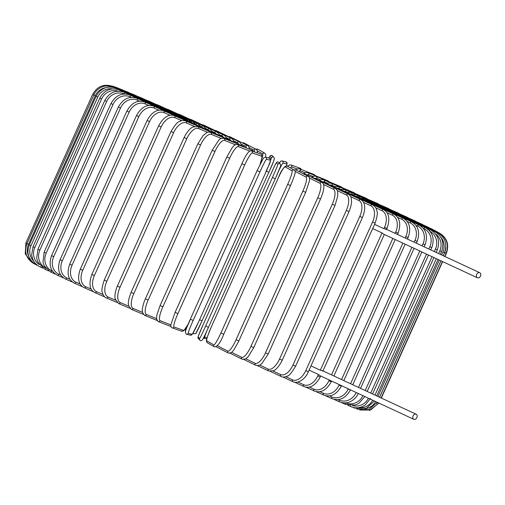 <?xml version="1.0" encoding="UTF-8"?>
<svg xmlns="http://www.w3.org/2000/svg" width="505" height="505" viewBox="0 0 505 505"><rect width="100%" height="100%" fill="white"/><g stroke="black" fill="none" stroke-linecap="round" stroke-linejoin="round"><path stroke-width="0.76" d="M322.512 370.689L322.449 371.143L322.512 370.689L320.322 370.216L382.026 232.919L383.794 234.238L477.395 277.775A2.79 2.083 114.9 0 0 477.427 277.788A2.79 2.083 114.9 0 0 480.476 276.102A2.79 2.083 114.9 0 0 479.75 272.706A2.79 2.083 114.9 0 0 479.718 272.694A2.79 2.083 114.9 0 0 476.669 274.385A2.79 2.083 114.9 0 0 477.395 277.775M413.822 419.32A2.79 2.083 114.9 0 0 416.865 417.629A2.79 2.083 114.9 0 0 416.145 414.239A2.79 2.083 114.9 0 0 416.107 414.226A2.79 2.083 114.9 0 0 413.065 415.918A2.79 2.083 114.9 0 0 413.784 419.308A2.79 2.083 114.9 0 0 413.822 419.32M386.117 229.156L386.054 229.611L386.117 229.156L383.926 228.683L374.59 224.34M309.079 370.108L318.421 374.451L320.22 375.783L413.784 419.308M372.684 228.576L382.026 232.919M310.985 365.873L320.322 370.216M167.635 109.484A1.553 1.161 -65.1 0 1 168.31 109.528L166.423 108.928M209.657 130.965A13.963 9.292 -66.4 0 0 207.776 129.627L207.056 129.293M207.776 129.627A1.553 1.161 -65.1 0 1 209.493 128.68L168.31 109.528M157.472 105.04A1.553 1.067 -65.2 0 1 158.078 105.065L156.127 104.421M203.231 127.986A13.963 10.163 -66.5 0 0 201.602 126.938M201.558 126.881A1.553 1.067 -65.2 0 1 203.174 125.928L158.078 105.065M148.199 101.006A1.553 0.96 -65.3 0 1 148.735 101.019L146.734 100.337M196.085 124.078A1.553 0.96 -65.3 0 1 197.405 123.428L148.735 101.019M139.898 97.427A1.553 0.852 -65.4 0 1 140.365 97.414L138.32 96.707M191.199 121.654A1.553 0.852 -65.4 0 1 192.241 121.206L140.365 97.414M132.619 94.321A1.553 0.739 -65.4 0 1 133.03 94.29L130.934 93.551M186.919 119.59A1.553 0.739 -65.4 0 1 187.709 119.275L133.03 94.29M126.433 91.708A1.553 0.612 -65.5 0 1 126.78 91.657L124.647 90.9M183.277 117.873A1.553 0.612 -65.5 0 1 183.845 117.652L126.78 91.657M121.377 89.619A1.553 0.486 -65.6 0 1 121.667 89.543L119.496 88.766M180.304 116.497A1.553 0.486 -65.6 0 1 180.689 116.346L121.667 89.543M117.495 88.066A1.553 0.36 -65.6 0 1 117.728 87.965L115.525 87.176M178.012 115.481A1.553 0.36 -65.6 0 1 178.259 115.367L117.728 87.965M114.818 87.049L112.583 86.077M176.428 114.818L114.988 86.929M113.366 86.595L102.875 85.68M113.133 86.734L113.202 86.525C104.232 83.502 97.396 86.103 92.693 94.321L94.145 94.99M27.017 243.448L25.906 242.93L92.693 94.321M175.431 114.585L113.202 86.525M93.734 95.003L95.306 95.729L28.52 244.338L26.948 243.612L94.568 93.4C96.777 89.814 99.902 87.46 103.942 86.33C107.451 85.433 110.86 85.711 114.168 87.157L114.124 87.542M106.208 87.58A13.963 13.869 119.8 0 0 95.306 95.729M28.52 244.338A13.963 13.869 119.8 0 0 28.741 256.287M176.075 115.001L114.168 87.157M96.102 96.278L97.793 97.061L31.007 245.664L29.315 244.887L96.102 96.278C100.811 88.04 107.565 85.395 116.358 88.337L116.333 89.019M112.501 88.874A13.963 13.673 117.4 0 0 97.793 97.061M31.007 245.664A13.963 13.673 117.4 0 0 33.778 261.236M177.476 115.752L116.358 88.337M37.136 265.068L38.241 265.87M99.775 98.14L101.593 98.974L34.807 247.583L32.989 246.743L99.775 98.14C104.497 89.884 111.163 87.195 119.773 90.06A1.553 0.448 -66 0 1 119.736 91.165M118.138 91.146A13.963 13.376 116.4 0 0 101.593 98.974M34.807 247.583A13.963 13.376 116.4 0 0 39.226 264.588M179.622 116.838A1.553 0.448 -66 0 0 179.515 116.661L119.773 90.06M40.873 266.52A1.553 0.448 114 0 1 40.274 266.975L42.874 268.136M104.737 100.571L106.669 101.454L39.882 250.063L37.951 249.173L104.737 100.571C109.465 92.289 116.011 89.537 124.369 92.314A1.553 0.574 -66.1 0 1 124.255 93.98A13.963 12.978 115.9 0 0 106.669 101.454M39.882 250.063A13.963 12.978 115.9 0 0 45.418 267.776M182.507 118.258A1.553 0.574 -66.1 0 0 182.355 118.05L124.369 92.314M45.873 268.363A1.553 0.574 113.9 0 1 44.876 269.234L48.669 270.92M110.942 103.55L112.987 104.484L46.195 253.093L44.156 252.159L110.942 103.55C115.683 95.237 122.077 92.415 130.12 95.079A1.553 0.694 -66.1 0 1 130.12 96.796A13.963 12.474 115.5 0 0 112.987 104.484M131.376 97.351L130.12 96.796M46.195 253.093A13.963 12.474 115.5 0 0 51.882 270.882L52.539 271.172M186.105 119.994A1.553 0.694 -66.1 0 0 185.903 119.761L130.12 95.079M51.882 270.882A1.553 0.694 113.9 0 1 50.626 271.999L55.582 274.19M118.34 107.06L120.493 108.045L53.707 256.654L51.554 255.669L118.34 107.06C123.1 98.709 129.312 95.798 136.981 98.336A1.553 0.814 -66.2 0 1 137.089 100.104A13.963 11.88 115.3 0 0 120.493 108.045M139.563 101.196L137.089 100.104M53.707 256.654A13.963 11.88 115.3 0 0 58.851 274.183L60.726 275.01M190.391 122.033A1.553 0.814 -66.2 0 0 190.139 121.768L136.981 98.336M58.851 274.183A1.553 0.814 113.8 0 1 57.488 275.257L63.554 277.933M126.875 111.075L129.135 112.104L62.349 260.713L60.089 259.684L126.875 111.075C131.666 102.666 137.669 99.662 144.897 102.054A1.553 0.928 -66.3 0 1 145.112 103.872A13.963 11.198 115.1 0 0 129.135 112.104M148.779 105.482L145.112 103.872M62.349 260.713A13.963 11.198 115.1 0 0 66.875 277.952L69.949 279.303M195.328 124.363A1.553 0.928 -66.3 0 0 195.025 124.066L144.897 102.054M66.875 277.952A1.553 0.928 113.7 0 1 65.41 278.981L72.537 282.112M136.495 115.563L138.843 116.636L72.057 265.245L69.703 264.172L136.495 115.563C141.299 107.092 147.075 103.973 153.81 106.214A1.553 1.035 -66.4 0 1 154.126 108.076A13.963 10.428 114.9 0 0 138.843 116.636M158.955 110.185L154.126 108.076M72.057 265.245A13.963 10.428 114.9 0 0 75.889 282.156L80.131 284.012M200.883 126.963A1.553 1.035 -66.4 0 0 200.529 126.635L153.81 106.214M75.889 282.156A1.553 1.035 113.6 0 1 74.33 283.141L82.454 286.695M147.106 120.487L149.549 121.598L82.763 270.207L80.32 269.096L147.106 120.487C151.942 111.933 157.459 108.695 163.652 110.784A1.553 1.13 -66.5 0 1 164.062 112.678A13.963 9.576 114.8 0 0 149.549 121.598M170.015 115.266L164.062 112.678M82.763 270.207A13.963 9.576 114.8 0 0 85.825 286.764L91.19 289.094M207.012 129.823A1.553 1.13 -66.5 0 0 206.602 129.45L163.652 110.784M85.825 286.764A1.553 1.13 113.5 0 1 84.177 287.711L93.236 291.644M158.646 125.814L161.171 126.957L94.378 275.566L91.859 274.417L158.646 125.814C163.506 117.154 168.739 113.789 174.351 115.721A1.553 1.218 -66.6 0 1 174.837 117.652A13.963 8.654 114.7 0 0 161.171 126.957M181.863 120.689L174.837 117.652M94.378 275.566A13.963 8.654 114.7 0 0 96.606 291.732L103.045 294.516M213.678 132.922A1.553 1.218 -66.6 0 0 213.205 132.499L174.351 115.721M96.606 291.732A1.553 1.218 113.4 0 1 94.883 292.647L104.794 296.927M171.018 131.496L173.613 132.676L106.826 281.279L104.232 280.105L171.018 131.496C174.976 124.893 177.81 121.579 179.527 121.547C181.339 120.449 183.435 120.259 185.821 120.992A1.553 1.294 -66.8 0 1 186.389 122.955A13.963 7.67 114.6 0 0 173.613 132.676M194.419 126.395L186.389 122.955M106.826 281.279A13.963 7.67 114.6 0 0 108.152 297.041L115.601 300.229M220.824 136.236A1.553 1.294 -66.8 0 0 220.287 135.75L185.821 120.992M108.152 297.041A1.553 1.294 113.2 0 1 106.359 297.925L117.04 302.501M184.129 137.499L186.787 138.705L120.001 287.307L117.343 286.108L184.129 137.499C188.15 129.343 192.077 127.285 192.859 127.007L197.973 126.553A1.553 1.363 -67 0 1 198.61 128.548A13.963 6.622 114.6 0 0 186.787 138.705M207.58 132.354L198.61 128.548M120.001 287.307A13.963 6.622 114.6 0 0 120.373 302.634L128.762 306.188M228.399 139.746A1.553 1.363 -67 0 0 227.787 139.184L197.973 126.553M120.373 302.634A1.553 1.363 113 0 1 118.523 303.492L129.886 308.309M197.878 143.773L200.592 144.998L133.806 293.607L131.092 292.376L197.878 143.773L203.098 135.586L206.57 132.783C207.037 132.165 208.42 132.026 210.718 132.367A1.553 1.427 -67.3 0 1 211.412 134.387A13.963 5.523 114.5 0 0 200.592 144.998M221.247 138.496L211.412 134.387M133.806 293.607A13.963 5.523 114.5 0 0 133.181 308.473L142.429 312.336M236.346 143.439A1.553 1.427 -67.3 0 0 235.652 142.776L210.718 132.367M133.181 308.473A1.553 1.427 112.7 0 1 131.287 309.312L143.224 314.299M212.239 150.294L214.922 151.513L148.129 300.121L145.377 298.872L212.163 150.269L218.728 140.238C219.643 138.85 221.379 138.231 223.955 138.383A1.553 1.471 -67.8 0 1 224.706 140.434A13.963 4.387 114.4 0 0 214.922 151.513M235.324 144.758L224.706 140.434M148.129 300.121A13.963 4.387 114.4 0 0 146.469 314.514L156.499 318.605M244.622 147.321A1.553 1.471 -67.8 0 0 243.82 146.488L223.955 138.383M146.469 314.514A1.553 1.471 112.2 0 1 144.544 315.341L156.96 320.404M226.909 156.948L229.661 158.198L162.875 306.8L160.123 305.557M249.704 151.064L238.385 146.633A13.963 3.213 114.4 0 0 229.661 158.198M238.385 146.633A1.553 1.509 -68.6 0 0 237.577 144.563C236.031 144.203 234.661 144.752 233.468 146.21L232.104 147.801L226.871 156.935L160.085 305.544L156.809 315.227L156.537 319.015L158.204 321.534L170.98 326.539M162.875 306.8A13.963 3.213 114.4 0 0 160.148 320.713L170.879 324.917M253.15 151.45A1.553 1.509 -68.6 0 0 252.222 150.301L237.577 144.563M160.148 320.713A1.553 1.509 111.4 0 1 158.204 321.534M241.914 163.734L244.71 164.996L177.924 313.605L175.109 312.336L241.914 163.74M260.031 164.365A13.963 2.02 114.3 0 0 261.659 156.266L252.342 152.939A13.963 2.02 114.3 0 0 244.71 164.996M252.342 152.939A1.553 1.534 -70.3 0 0 251.465 150.844C249.116 150.2 245.922 154.492 241.895 163.727L175.109 312.336L170.924 324.526C170.589 326.268 171.006 327.379 172.186 327.852L181.503 331.179A1.553 1.534 109.7 0 0 183.422 330.346A13.963 2.02 114.3 0 0 188.226 324.04M177.924 313.605A13.963 2.02 114.3 0 0 174.105 327.019L183.422 330.346M261.659 156.266A1.553 1.534 -70.3 0 0 260.782 154.17L251.465 150.844M174.105 327.019A1.553 1.534 109.7 0 1 172.186 327.852M257.127 170.595L259.949 171.864L193.162 320.473L190.334 319.198L257.127 170.595M193.162 320.473A13.963 0.808 114.2 0 0 188.239 333.395L192.152 334.285A13.963 0.808 114.2 0 0 198.68 321.729L265.466 173.12A13.963 0.808 114.2 0 0 270.39 160.199L266.476 159.309A13.963 0.808 114.2 0 0 259.949 171.864M266.476 159.309A1.553 1.547 -77.2 0 0 265.409 157.162L263.465 158.065L257.121 170.595L190.334 319.198A13.963 0.808 -65.8 0 0 185.417 332.12M270.39 160.199A1.553 1.547 -77.2 0 0 269.323 158.052L265.409 157.162M192.152 334.285A1.553 1.547 102.8 0 1 190.398 335.162L192.342 334.253L198.68 321.729L265.466 173.12C267.536 166.372 272.53 161.379 269.323 158.052M188.239 333.395A1.553 1.547 102.8 0 1 186.484 334.266L190.398 335.162M272.429 177.476L275.263 178.745L208.477 327.354L205.642 326.085L272.429 177.476A13.963 0.41 -65.8 0 0 277.845 164.422L276.33 162.869A13.963 0.41 -65.8 0 0 270.295 175.292L203.502 323.901A13.963 0.41 -65.8 0 0 198.093 336.955L199.608 338.502A13.963 0.41 -65.8 0 0 205.642 326.085M280.673 165.691A13.963 0.41 114.2 0 1 275.263 178.745L280.597 166.126L280.37 163.974A1.553 1.553 135.6 0 0 277.845 164.422M275.263 178.745L208.477 327.354A13.963 0.41 114.2 0 1 202.442 339.777M280.37 163.974L278.848 162.421A1.553 1.553 135.6 0 0 276.33 162.869M199.608 338.502A1.553 1.553 -44.4 0 0 199.917 340.225L198.396 338.672L198.168 336.519L203.502 323.894L270.295 175.292C274.941 165.848 276.052 160.344 278.848 162.421M198.396 338.672A1.553 1.553 -44.4 0 1 198.093 336.955M287.717 184.331L290.539 185.6L223.753 334.203L220.931 332.94L287.717 184.331A13.963 1.629 -65.9 0 0 292.023 170.778L285.085 166.795A13.963 1.629 -65.9 0 0 277.939 178.72L211.153 327.328A13.963 1.629 -65.9 0 0 206.848 340.881L213.785 344.865A13.963 1.629 -65.9 0 0 220.931 332.94M213.785 344.865A1.553 1.54 -60.2 0 0 214.417 346.84C217.459 346.739 220.571 342.523 223.753 334.203L290.539 185.6C295.558 173.228 296.113 171.631 294.2 170.065A1.553 1.54 119.8 0 0 292.023 170.778M294.2 170.065L287.263 166.082A1.553 1.54 119.8 0 0 285.085 166.795M214.417 346.84L207.479 342.857C205.567 341.292 206.122 339.695 211.141 327.322L277.939 178.72C281.108 170.393 284.22 166.183 287.263 166.082M207.479 342.857A1.553 1.54 -60.2 0 1 206.848 340.881M217.428 345.748L227.831 351.145A13.963 2.828 -65.9 0 0 236.075 339.713L302.861 191.105L305.639 192.348M238.852 340.951L305.664 192.361L309.388 181.061C309.849 178.518 309.445 176.933 308.17 176.302A1.553 1.521 117.4 0 0 306.068 177.066L295.097 171.372M302.861 191.105A13.963 2.828 -65.9 0 0 306.068 177.066M227.831 351.145A1.553 1.521 -62.6 0 0 228.506 353.14L231.322 352.711L233.663 350.236L238.878 340.97L236.075 339.713M308.17 176.302L295.867 169.926A1.553 1.521 117.4 0 0 294.232 170.084M231.738 352.383L241.649 357.306A13.963 4.015 -66 0 0 250.966 346.354L317.752 197.745L320.53 198.989C323.838 191.168 323.838 187.652 323.819 187.191C323.989 184.88 323.358 183.296 321.931 182.438A1.553 1.483 116.4 0 0 319.886 183.227L309.407 178.019M317.752 197.745A13.963 4.015 -66 0 0 319.886 183.227M253.687 347.566L250.966 346.354M321.931 182.438L304.351 173.707A1.553 1.483 116.4 0 0 303.114 173.682M230.198 353.285L242.318 359.301A1.553 1.483 -63.6 0 1 241.649 357.306M245.859 358.809L255.12 363.297A13.963 5.164 -66.1 0 0 265.497 352.818L332.284 204.209L335.017 205.428L337.782 195.826L337.611 191.584C337.769 190.884 337.018 189.823 335.352 188.403A1.553 1.439 115.9 0 0 333.357 189.217L323.522 184.445M332.284 204.209A13.963 5.164 -66.1 0 0 333.357 189.217M335.017 205.428L268.231 354.037L265.497 352.818M335.352 188.403L312.633 177.388A1.553 1.439 115.9 0 0 311.617 177.318M243.972 359.56L255.764 365.279A1.553 1.439 -64.1 0 1 255.12 363.297M259.658 365.02L268.155 369.079A13.963 6.275 -66.1 0 0 279.543 359.042L346.329 210.434L349.012 211.633C351.96 204.405 351.518 201.085 351.537 201.097L351.158 197.966C351.303 197.076 350.363 195.801 348.33 194.154A1.553 1.389 115.5 0 0 346.392 194.993L337.321 190.663M346.329 210.434A13.963 6.275 -66.1 0 0 346.392 194.993M349.012 211.633L282.226 360.242L279.543 359.042M348.33 194.154L320.637 180.935A1.553 1.389 115.5 0 0 319.779 180.853M257.436 365.633L268.755 371.036A1.553 1.389 -64.5 0 1 268.155 369.079M273.016 370.992L280.647 374.596A13.963 7.335 -66.2 0 0 293.007 364.989L359.794 216.386L362.42 217.554C365.57 209.884 364.667 205.44 364.263 204.323C363.859 202.36 362.691 200.801 360.753 199.645A1.553 1.319 115.3 0 0 358.885 200.51L350.678 196.641M359.794 216.386A13.963 7.335 -66.2 0 0 358.885 200.51M362.42 217.554L295.633 366.163L293.007 364.989M360.753 199.645L328.307 184.319A1.553 1.319 115.3 0 0 327.562 184.237M270.465 371.465L281.19 376.534A1.553 1.319 -64.7 0 1 280.647 374.596M285.824 376.686L292.502 379.817A13.963 8.345 -66.3 0 0 305.784 370.613L372.57 222.011L375.127 223.147C377.267 216.62 377.835 212.485 376.825 210.743C376.484 208.376 375.051 206.4 372.538 204.828A1.553 1.244 115.1 0 0 370.739 205.731L363.486 202.335M372.57 222.011A13.963 8.345 -66.3 0 0 370.739 205.731M375.127 223.147L308.34 371.749L305.784 370.613M372.538 204.828L335.579 187.519A1.553 1.244 115.1 0 0 334.929 187.443M282.958 377.027L292.982 381.717A1.553 1.244 -64.9 0 1 292.502 379.817M383.926 228.683L384.564 227.263L387.045 228.367L386.59 229.371M320.694 375.998L320.258 376.97L317.778 375.872L318.421 374.451M297.982 382.064L303.631 384.69A13.963 9.292 -66.4 0 0 317.778 375.872M384.564 227.263A13.963 9.292 -66.4 0 0 381.868 210.61L375.638 207.713M320.258 376.97C315.398 385.567 309.994 388.762 304.042 386.565A1.553 1.161 -65.1 0 1 303.631 384.69M340.806 189.968L342.403 190.511A1.553 1.161 114.9 0 0 341.828 190.448M342.403 190.511L383.585 209.663A1.553 1.161 114.9 0 0 381.868 210.61M395.131 233.348L395.686 232.117L398.079 233.177C401.235 223.93 399.815 217.579 393.812 214.126A1.553 1.067 114.8 0 0 392.183 215.111L387.038 212.731M395.686 232.117A13.963 10.163 -66.5 0 0 392.183 215.111M309.388 387.083L313.952 389.191A13.963 10.163 -66.5 0 0 328.9 380.719L329.235 379.975M331.526 374.88L392.84 238.442M331.608 381.079L331.293 381.78L328.9 380.719M393.812 214.126L348.715 193.264A1.553 1.067 114.8 0 0 348.21 193.213M305.929 387.165L314.274 391.022A1.553 1.067 -65.2 0 1 313.952 389.191M405.174 238.019L405.843 236.517L408.141 237.539C411.266 228.361 409.599 221.903 403.148 218.173A1.553 0.96 114.7 0 0 401.614 219.195L397.599 217.352M405.843 236.517A13.963 10.958 -66.6 0 0 401.614 219.195M319.955 391.703L323.377 393.281A13.963 10.958 -66.6 0 0 339.057 385.126L339.278 384.646M341.563 379.545L402.883 243.113M341.557 385.706L341.355 386.142L339.057 385.126M403.148 218.173L354.478 195.757A1.553 0.96 114.7 0 0 354.037 195.725M316.218 391.665L323.61 395.074A1.553 0.96 -65.3 0 1 323.377 393.281M414.176 242.204L414.965 240.449L417.168 241.422C420.261 232.294 418.374 225.748 411.512 221.771A1.553 0.852 114.6 0 0 410.079 222.844L407.238 221.537M414.965 240.449A13.963 11.672 -66.8 0 0 410.079 222.844M329.595 395.895L331.848 396.924A13.963 11.672 -66.8 0 0 348.179 389.052L348.28 388.831M350.571 383.737L411.884 247.305M350.457 389.847L348.179 389.052M411.512 221.771L359.642 197.979A1.553 0.852 114.6 0 0 359.257 197.96M325.611 395.75L331.981 398.672A1.553 0.852 -65.4 0 1 331.848 396.924M422.079 245.878L422.982 243.864L425.077 244.792C428.145 235.709 426.069 229.081 418.847 224.895A1.553 0.739 114.6 0 0 417.521 226.019L415.88 225.268M422.982 243.864A13.963 12.297 -67 0 0 417.521 226.019M358.468 387.411L419.788 250.979M338.243 399.625L339.284 400.099A13.963 12.297 -67 0 0 356.183 392.505M418.847 224.895L364.168 199.911A1.553 0.739 114.6 0 0 363.84 199.904M334.032 399.386L339.322 401.797A1.553 0.739 -65.4 0 1 339.284 400.099M428.814 249.016L429.831 246.749L431.813 247.627C434.868 238.581 432.627 231.883 425.09 227.521A1.553 0.612 114.5 0 0 423.884 228.696L423.455 228.506M429.831 246.749A13.963 12.827 -67.3 0 0 423.884 228.696M365.21 390.548L426.523 254.11M345.83 402.864A13.963 12.827 -67.3 0 0 362.912 395.642M425.09 227.521L368.025 201.533A1.553 0.612 114.5 0 0 367.747 201.545M341.418 402.535L345.572 404.429A1.553 0.612 -65.5 0 1 345.603 402.883M434.332 251.585L435.455 249.085L437.324 249.906C440.366 240.885 437.993 234.131 430.203 229.636A1.553 0.486 114.4 0 0 429.282 230.52M435.455 249.085A13.963 13.256 -67.8 0 0 429.963 231.29M370.727 393.111L432.046 256.679M352.541 405.565A13.963 13.256 -67.8 0 0 368.429 398.205M430.203 229.636L371.175 202.833A1.553 0.486 114.4 0 0 370.954 202.865M347.705 405.193L350.685 406.544A1.553 0.486 -65.6 0 1 350.628 405.622M438.599 253.567L439.823 250.84L441.572 251.604C444.608 242.608 442.127 235.816 434.142 231.214A1.553 0.36 114.4 0 0 433.555 231.77M439.823 250.84A13.963 13.591 -68.6 0 0 435.626 233.948M374.994 395.099L436.307 258.661M358.714 407.649A13.963 13.591 -68.6 0 0 372.677 400.181M434.142 231.214L373.605 203.812A1.553 0.36 114.4 0 0 373.435 203.862M352.856 407.32L354.624 408.122A1.553 0.36 -65.6 0 1 354.567 407.674M441.572 254.949L442.891 252.008L444.52 252.721C447.55 243.738 445 236.914 436.875 232.25L436.547 232.59M442.891 252.008A13.963 13.818 -70.3 0 0 440.777 237.148M377.967 396.482L439.281 260.043M365.184 408.766A13.963 13.818 -70.3 0 0 375.638 401.557M436.875 232.25L375.171 204.519M356.82 408.917L357.332 409.044M443.232 255.726L444.646 252.582L446.149 253.239C449.172 244.262 446.584 237.426 438.384 232.729L438.233 232.944M444.646 252.582A13.963 13.944 -77.2 0 0 445.865 247.261M379.627 397.252L440.941 260.82M376.547 403.501A13.963 13.944 -77.2 0 0 377.285 402.327M438.384 232.729L376.149 204.834M444.937 256.515L446.445 253.156C449.469 244.186 446.874 237.35 438.656 232.653L376.364 204.803M440.297 233.512L437.69 232.218M437.69 232.022L375.808 204.449M437.551 231.959L435.55 231.063M435.487 230.835L374.502 203.793M434.111 230.223L432.078 229.112A1.553 0.448 114 0 1 432.192 229.365M432.078 229.112L372.33 202.511A1.553 0.448 114 0 1 372.45 202.852M429.477 227.951L427.476 226.859A1.553 0.574 113.9 0 1 427.653 227.143M427.476 226.859L369.49 201.116A1.553 0.574 113.9 0 1 369.679 201.628M423.682 225.173L421.726 224.087A1.553 0.694 113.9 0 1 421.953 224.403M421.726 224.087L365.936 199.412A1.553 0.694 113.9 0 1 366.201 200.132M416.77 221.897L414.858 220.83A1.553 0.814 113.8 0 1 415.148 221.177M414.858 220.83L361.7 197.398A1.553 0.814 113.8 0 1 362.034 198.377M408.791 218.16L406.935 217.106A1.553 0.928 113.7 0 1 407.283 217.491M406.935 217.106L356.808 195.1A1.553 0.928 113.7 0 1 357.193 196.394M399.808 213.981L398.016 212.946A1.553 1.035 113.6 0 1 398.42 213.369M351.291 194.255A13.963 10.428 114.9 0 0 350.091 193.895M398.016 212.946L351.303 192.525A1.553 1.035 113.6 0 1 351.682 194.217M389.892 209.398L388.168 208.376A1.553 1.13 113.5 0 1 388.629 208.843M346.102 191.812L345.622 191.603A13.963 9.576 114.8 0 0 343.64 191.086M388.168 208.376L345.218 189.71A1.553 1.13 113.5 0 1 345.622 191.603M379.116 204.443L377.469 203.439A1.553 1.218 113.4 0 1 377.986 203.951M340.357 189.135L339.101 188.592A13.963 8.654 114.7 0 0 336.898 188.138M377.469 203.439L338.609 186.654A1.553 1.218 113.4 0 1 339.101 188.592M367.558 199.159L365.986 198.162A1.553 1.294 113.2 0 1 366.573 198.73M334.114 186.231L332.088 185.367A13.963 7.67 114.6 0 0 329.822 185.038M365.986 198.162L331.52 183.397A1.553 1.294 113.2 0 1 332.088 185.367M355.312 193.592L353.822 192.594A1.553 1.363 113 0 1 354.472 193.232M327.417 183.132L324.646 181.958A13.963 6.622 114.6 0 0 322.436 181.794M353.822 192.594L324.008 179.963A1.553 1.363 113 0 1 324.646 181.958M342.466 187.784L341.064 186.774A1.553 1.427 112.7 0 1 341.784 187.494M320.315 179.843L316.831 178.391A13.963 5.523 114.5 0 0 314.767 178.423M341.064 186.774L316.13 176.365A1.553 1.427 112.7 0 1 316.831 178.391M329.121 181.794L327.808 180.746A1.553 1.471 112.2 0 1 328.603 181.573M312.873 176.397L308.694 174.686A13.963 4.387 114.4 0 0 306.844 174.945M327.808 180.746L307.936 172.641A1.553 1.471 112.2 0 1 308.694 174.686M315.391 175.683L314.142 174.553A1.553 1.509 111.4 0 1 315.032 175.538M305.159 172.786L300.305 170.886A13.963 3.213 114.4 0 0 298.72 171.403M314.142 174.553L299.497 168.815A1.553 1.509 111.4 0 1 300.305 170.886M301.365 169.547L300.166 168.234A1.553 1.534 109.7 0 1 301.163 169.472M297.287 168.992L291.726 167.004A13.963 2.02 114.3 0 0 290.407 167.887M300.166 168.234L290.848 164.908A1.553 1.534 109.7 0 1 291.726 167.004M286.55 165.855L287.124 163.336L285.868 161.821A1.553 1.547 102.8 0 1 286.935 163.967L283.021 163.077A13.963 0.808 114.2 0 0 278.754 170.759M286.537 165.855A13.963 0.808 114.2 0 0 286.935 163.967M206.709 331.236A13.963 0.808 114.2 0 0 204.784 337.157L207.151 337.7M285.868 161.821L281.954 160.931A1.553 1.547 102.8 0 1 283.021 163.077M203.446 338.072A1.553 1.547 -77.2 0 0 204.784 337.157M269.91 156.316A13.963 0.41 -65.8 0 0 268.938 157.964L270.169 155.881L270.895 155.452L272.435 155.862A1.553 1.553 -44.4 0 0 269.91 156.316L271.431 157.863A1.553 1.553 -44.4 0 1 273.95 157.415L272.435 155.862M274.259 159.138A13.963 0.41 114.2 0 1 268.843 172.192L202.057 320.795A13.963 0.41 114.2 0 1 196.022 333.218M270.427 160.704A13.963 0.41 -65.8 0 0 271.431 157.863M266.369 171.094L268.843 172.192C273.274 163.058 274.979 158.128 273.95 157.415M199.589 319.703L202.057 320.801L268.843 172.192M193.125 333.035A1.553 1.553 135.6 0 0 193.497 333.666L195.763 333.647L202.057 320.801M256.224 149.366A1.553 1.54 -60.2 0 1 257.929 149.253L256.073 149.291M261.71 159.182A13.963 1.629 -65.9 0 0 262.688 153.949L257.342 150.881M262.688 153.949A1.553 1.54 -60.2 0 1 264.866 153.23L257.929 149.253M184.678 329.664A1.553 1.54 119.8 0 0 185.089 330.005L185.802 330.232M242.444 142.953A1.553 1.521 -62.6 0 1 243.846 142.947L242.148 142.808M254.57 151.954A13.963 2.828 -65.9 0 0 254.047 150.086L249.224 147.586M254.047 150.086A1.553 1.521 -62.6 0 1 256.149 149.328L243.846 142.947M228.834 136.748A1.553 1.483 -63.6 0 1 230.034 136.786L228.38 136.527M246.522 148.066A13.963 4.015 -66 0 0 245.569 146.305L241.321 144.196M245.569 146.305A1.553 1.483 -63.6 0 1 247.614 145.522L230.034 136.786M215.534 130.751A1.553 1.439 -64.1 0 1 216.588 130.808L214.915 130.454M238.625 144.373A13.963 5.164 -66.1 0 0 237.312 142.637L233.695 140.882M237.312 142.637A1.553 1.439 -64.1 0 1 239.307 141.829L216.588 130.808M202.656 124.987A1.553 1.389 -64.5 0 1 203.597 125.051L201.88 124.621M230.943 140.807A13.963 6.275 -66.1 0 0 229.346 139.109L226.404 137.707M229.346 139.109A1.553 1.389 -64.5 0 1 231.284 138.269L203.597 125.051M190.316 119.496A1.553 1.319 -64.7 0 1 191.155 119.559L189.388 119.066M223.526 137.385A13.963 7.335 -66.2 0 0 221.733 135.75L219.505 134.696M221.733 135.75A1.553 1.319 -64.7 0 1 223.601 134.879L191.155 119.559M178.612 114.319A1.553 1.244 -64.9 0 1 179.363 114.37L177.539 113.821M216.424 134.103A13.963 8.345 -66.3 0 0 214.524 132.581L213.034 131.881M214.524 132.581A1.553 1.244 -64.9 0 1 216.317 131.672L179.363 114.37M213.451 132.613L209.493 128.68M203.174 125.928L207.416 129.861M197.405 123.428L201.899 127.374M192.241 121.206L196.849 125.025M187.709 119.275L192.31 122.873M183.845 117.652L188.346 120.979M180.689 116.346L184.969 119.344M178.259 115.367L182.198 117.981M176.567 114.73L180.051 116.914M178.612 116.201L175.633 114.433L113.48 86.45M175.462 114.477L177.779 115.765M32.055 262.581L25.25 253.92L25.906 242.93M176.056 114.869L177.728 115.74M34.662 264.071C26.494 259.412 23.918 252.588 26.948 243.612M177.413 115.594L179.048 116.453M36.859 265.251C28.665 260.29 26.146 253.497 29.315 244.887M179.515 116.661L181.143 117.513M40.274 266.975C36.707 265.333 34.163 262.657 32.642 258.951L31.676 255.006L32.989 246.743M182.355 118.05L183.971 118.902M44.876 269.234L37.793 262.063L36.682 258.219L37.951 249.173M185.903 119.761L187.5 120.607M50.626 271.999L44.257 265.882L42.994 262.284L44.156 252.159M190.139 121.768L191.711 122.614M57.488 275.257C50.45 271.311 48.474 264.784 51.554 255.669M195.025 124.066L196.571 124.905M65.41 278.981C58.757 275.282 56.983 268.849 60.089 259.684M200.529 126.635L202.038 127.468M74.33 283.141C68.112 279.726 66.565 273.401 69.703 264.172M206.602 129.45L208.079 130.284M84.177 287.711C78.426 284.612 77.139 278.406 80.32 269.096M213.205 132.499L214.638 133.333M94.883 292.647C89.625 289.902 88.621 283.823 91.859 274.417M220.287 135.75L221.676 136.596M106.359 297.925C104.585 297.3 103.279 295.564 102.427 292.717C101.372 291.334 101.972 287.13 104.232 280.105M227.787 139.184L229.144 140.055M118.523 303.492L115.298 299.276C114.951 298.354 114.048 294.106 117.343 286.108M235.652 142.776L236.971 143.698M131.287 309.312L128.655 305.771C128.466 303.978 127.317 302.167 131.092 292.376M243.82 146.488L245.127 147.523M144.544 315.341L142.442 312.38L142.29 310.133C142.082 310.55 142.713 304.509 145.377 298.872M252.222 150.301L253.548 151.588M260.782 154.17L261.798 155.041L262.044 157.503L260.119 164.188M188.144 324.229L184.23 330.169L183.264 330.958L181.503 331.179M186.484 334.266C183.271 330.945 188.264 325.952 190.334 319.198M199.917 340.225C202.713 342.302 203.824 336.797 208.477 327.354M295.867 169.926L293.885 169.882M228.506 353.14L216.273 346.796M320.53 198.989L253.744 347.598L248.252 356.631L245.714 358.897L242.318 359.301M304.351 173.707L302.665 173.449M312.633 177.388L311.048 177.034M255.764 365.279C258.023 365.948 260.094 365.304 261.994 363.335L268.231 354.037M320.637 180.935L319.091 180.519M268.755 371.036L273.704 370.676C274.467 370.405 278.236 368.385 282.226 360.242M328.307 184.319L326.754 183.858M281.19 376.534C282.68 377.393 284.719 377.235 287.313 376.055C288.967 376.029 291.738 372.728 295.633 366.163M335.579 187.519L334.013 187.014M292.982 381.717C298.329 384.198 305.79 378.485 308.34 371.749M322.543 370.702L416.145 414.239M386.155 229.169L479.75 272.706M384.299 234.471L322.985 370.904M304.042 386.565L294.813 382.272M387.045 228.367C390.251 219.044 389.096 212.807 383.585 209.663M398.079 233.177L397.504 234.453M395.213 239.547L333.9 375.979M348.715 193.264L347.099 192.695M314.274 391.022C320.789 393.363 326.464 390.283 331.293 381.78M408.141 237.539L407.453 239.08M405.161 244.174L343.842 380.606M354.478 195.757L352.831 195.164M323.61 395.074C330.642 397.549 336.557 394.575 341.355 386.142M417.168 241.422L416.354 243.221M414.068 248.315L352.749 384.753M359.642 197.979L357.976 197.367M331.981 398.672C339.474 401.279 345.603 398.394 350.382 390.024M425.077 244.792L424.149 246.844M421.858 251.945L360.545 388.377M364.168 199.911L362.483 199.279M339.322 401.797C345.534 404.189 349.99 401.936 351.127 401.223C354.289 399.48 356.681 396.873 358.291 393.395M431.813 247.627L430.778 249.931M428.486 255.025L367.173 391.457M368.025 201.533L366.321 200.889M345.572 404.429L355.217 405.029L358.84 403.381L364.875 396.551M437.324 249.906L436.181 252.443M433.896 257.537L372.576 393.976M371.175 202.833L369.458 202.183M350.685 406.544C354.169 408.078 357.761 408.217 361.46 406.967L365.058 405.124L370.537 398.508M441.572 251.604L440.328 254.375M438.037 259.469L376.724 395.901M373.605 203.812L371.882 203.155M354.624 408.122L366.377 408.343L374.413 400.989M444.52 252.721L443.182 255.7M440.89 260.795L379.577 397.227M375.297 204.449L373.561 203.786M357.357 409.157L368.612 409.675L377.254 402.308M446.149 253.239L444.722 256.414M442.43 261.508L381.117 397.946M376.225 204.746L374.11 203.969M359.762 410.009L370.563 410.054L378.775 403.015M442.645 261.609L381.332 398.047M376.395 204.695L373.34 203.692M369.471 410.407L378.971 403.11M375.796 204.304L371.863 203.143M374.439 203.578L370.02 202.372M372.33 202.511L367.482 201.299M369.49 201.116L364.244 199.942M365.936 199.412L360.374 198.314M361.7 197.398L355.937 196.426M356.808 195.1L350.943 194.292M351.303 192.525L345.426 191.919M345.218 189.71L339.429 189.325M338.609 186.654L332.978 186.528M331.52 183.397L329.014 182.924L326.116 183.549M324.008 179.963L321.874 179.584L318.889 180.418M316.13 176.365L314.318 176.081L311.497 177.059M307.936 172.641L305.815 172.552L303.877 173.524M299.497 168.815L298.114 168.708L295.917 169.951M290.848 164.908L289.03 165.167L287.73 166.353M281.954 160.931L280.95 161.026L279.322 162.9M206.835 338.905L203.414 338.123M193.03 333.193L193.497 333.666M264.866 153.23L265.813 154.858L265.516 157.188M184.615 329.733L185.089 330.005M256.149 149.328L257.058 150.206L257.487 152.996M247.614 145.522L248.896 146.797L249.495 149.234M239.307 141.829L241.403 144.436L241.687 145.623M231.284 138.269L232.887 139.55L234.131 142.139M223.601 134.879L225.514 136.363L226.871 138.799M216.317 131.672L218.64 133.459L219.965 135.618"/></g></svg>
